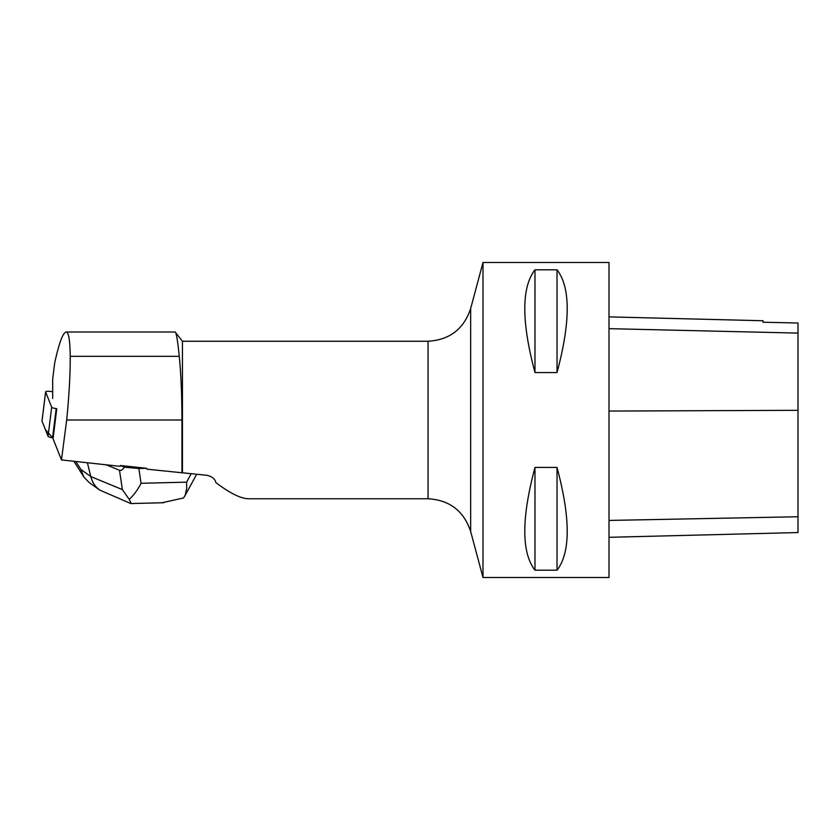 <?xml version="1.0" encoding="UTF-8"?>
<svg xmlns="http://www.w3.org/2000/svg" width="840" height="840" viewBox="0 0 840 840"><rect width="100%" height="100%" fill="white"/><g stroke="black" fill="none" stroke-linecap="round" stroke-linejoin="round"><path stroke-width="1.26" d="M52.679 391.745L51.009 391.514A4.998 1.018 7.1 0 0 45.612 391.86A4.998 1.018 7.1 0 0 45.623 391.976L51.681 407.169A4.998 1.018 7.1 0 0 56.185 408.629L52.574 437.787A4.998 1.018 -172.9 0 1 48.069 436.328L42.021 421.134A4.998 1.018 -172.9 0 1 42 421.019A4.998 1.018 -172.9 0 1 42.042 420.913M45.623 391.976L42.021 421.134L45.36 429.534L52.574 437.787M428.064 498.75C449.62 500.052 463.817 510.951 470.652 531.437L470.652 308.564C463.817 329.049 449.62 339.948 428.064 341.25L428.064 498.75L248.388 498.75C240.671 498.572 229.792 493.154 215.765 482.486C215.124 478.937 212.184 476.543 206.923 475.304L147.031 469.193L146.653 468.321L120.456 465.507L120.067 466.316L61.477 459.921L53.057 438.795L56.774 408.733M181.954 472.878L181.954 420C181.902 395.272 180.999 374.042 179.267 356.328C177.66 340.494 176.284 332.388 175.14 332.02L66.245 332.02C62.937 332.472 59.084 342.836 54.663 363.111L52.679 379.124L52.679 398.444M61.477 459.921L66.686 420C69.132 395.304 70.319 374.073 70.224 356.328C70.025 340.494 68.702 332.388 66.245 332.02M483 577.5L483 262.5L609 262.5L609 577.5L483 577.5L470.652 531.437M534.975 467.439L557.025 467.439C570.601 518.312 570.601 552.562 557.025 570.192L534.975 570.192C521.399 552.562 521.399 518.312 534.975 467.439L534.975 570.192M534.975 269.808L557.025 269.808C570.601 287.438 570.601 321.689 557.025 372.561L534.975 372.561C521.399 321.689 521.399 287.438 534.975 269.808L534.975 372.561M609 537.306L798 532.56L798 323.022L763.035 322.224L798 323.022M609 316.88L763.035 320.744L763.035 322.224M557.025 570.192L557.025 467.439M557.025 372.561L557.025 269.808M182.448 472.773L182.448 341.25L175.14 332.02M161.931 502.772L183.561 497.963L185.293 494.939L186.69 488.45L186.606 482.15L191.216 473.687M130.662 503.486L99.677 490.056C95.235 486.78 92.274 482.286 90.794 476.553L122.367 489.605L119.49 470.253L106.376 464.835M119.49 470.253C120.96 470.82 122.619 469.802 124.488 467.177L120.456 465.507M146.653 468.321L138.852 468.51L141.047 483.294C137.624 490.014 133.675 495.358 129.213 499.328L131.208 503.538M124.488 467.177L138.852 468.51M88.945 482.339L83.769 476.858L80.861 469.413L90.794 476.553L87.402 462.767M122.367 489.605L129.213 499.328M48.069 436.328L51.681 407.169M181.954 420L66.686 420M798 516.747L609 520.443M798 410.319L609 411.065M798 333.092L609 328.661M179.267 356.328L70.224 356.328M141.047 483.294L186.606 482.15M75.842 461.507L80.861 469.413M45.612 391.86L42 421.019M470.652 308.564L483 262.5M428.064 341.25L182.448 341.25M196.675 474.254L184.653 496.293M163.632 502.73L130.988 503.548M99.677 490.056L88.998 482.381M73.878 461.286L83.695 476.731"/></g></svg>

